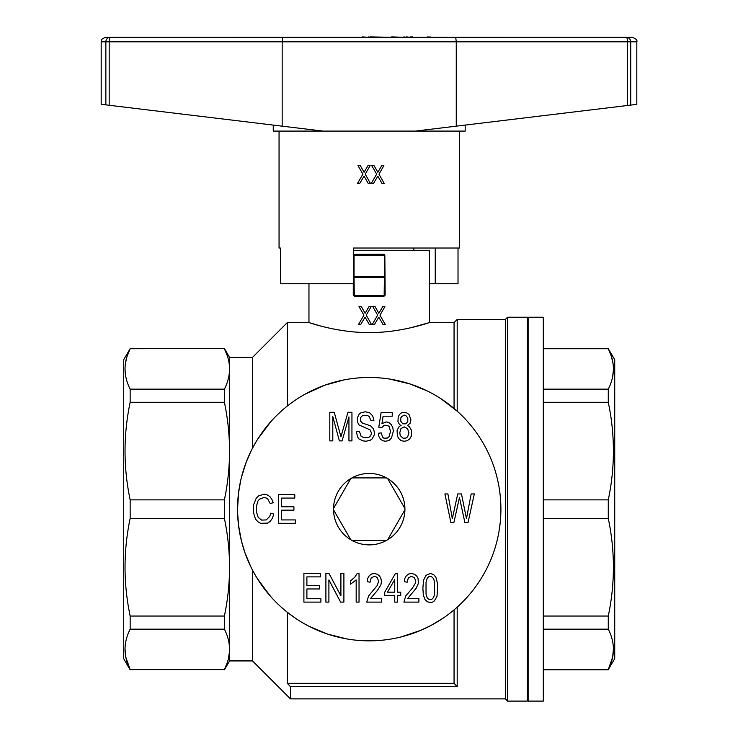 <?xml version="1.0" encoding="UTF-8"?>
<svg xmlns="http://www.w3.org/2000/svg" width="738" height="738" viewBox="0 0 738 738"><rect width="100%" height="100%" fill="white"/><g stroke="black" fill="none" stroke-linecap="round" stroke-linejoin="round"><path stroke-width="1.11" d="M527.236 37.343L502.006 37.343M236.437 37.343L109.953 37.343M502.006 37.306L236.437 37.306M362.1 37.306L326.75 37.306M368.64 37.306L362.1 36.9M370.245 37.306L368.64 36.9M427.662 37.306L415.024 37.306M428.197 37.306L427.662 36.9M428.843 37.306L428.197 36.9M431.951 37.306L429.811 36.9M391.094 37.306L370.245 36.9M391.887 37.306L391.094 36.9M403.843 37.306L391.887 36.9M406.564 37.306L403.843 36.9M320.643 37.306L322.893 37.306M410.31 37.306L406.564 36.9M410.955 37.306L410.31 36.9M411.703 37.306L410.955 36.9M412.56 37.306L411.703 36.9M413.308 37.306L412.56 36.9M282.174 126.161L109.178 105.276L109.178 41.808L282.174 41.808L282.174 126.161L322.967 131.087L465.189 131.087L465.189 125.082M105.857 104.87L105.857 41.808L101.18 41.808L101.18 104.307L109.178 105.276M456.259 126.161L636.82 104.362L636.82 41.808C637.558 40.267 636.064 38.782 632.355 37.343L626.387 37.343A4.465 1.052 90 0 1 627.438 41.808L456.259 41.808L456.259 126.161L415.476 131.087M273.254 125.082L273.254 131.087L322.967 131.087M429.479 283.743L458.021 283.743L458.021 248.033M280.412 248.033L279.056 248.033L280.412 248.033L280.412 283.743L353.594 283.743L353.594 248.033L459.387 248.033L459.387 131.087M371.205 183.494L376.657 174.168L371.74 165.626L374.065 165.626L377.81 172.286L381.74 165.626L383.88 165.626L378.972 174.168L384.24 183.494L382.007 183.494L377.81 176.17L373.437 183.494L371.205 183.494L376.657 174.168L371.74 165.626M364.065 176.17L359.692 183.494L364.065 176.17L368.262 183.494L370.494 183.494L365.227 174.168L370.494 183.494M359.692 183.494L357.46 183.494L362.902 174.168L357.995 165.626L360.319 165.626L364.065 172.286L367.994 165.626L370.135 165.626L365.227 174.168L370.135 165.626M435.245 248.033L435.245 283.743M377.81 172.286L381.74 165.626M382.007 183.494L377.81 176.17M360.319 165.626L364.065 172.286M282.709 37.343L282.174 41.808L456.259 41.808L455.724 37.343L110.23 37.343A4.465 1.052 90 0 0 109.178 41.808L105.857 41.808A4.465 4.373 -90 0 1 110.23 37.343L105.645 37.343C99.15 39.852 102.167 40.562 101.18 41.808M455.724 37.343L626.387 37.343A4.465 4.345 -90 0 1 630.722 41.808L636.82 41.808M527.679 37.343L629.154 37.343M543.306 317.22L543.306 701.1L528.131 701.1L528.131 317.22L543.306 317.22M608.278 629.163C611.664 635.842 613.379 642.577 613.435 649.375C613.379 656.174 611.664 662.909 608.278 669.587L614.726 658.693L614.726 359.627L608.278 348.733C615.114 362.21 615.114 375.688 608.278 389.157L608.278 402.284C615.114 434.82 615.114 467.348 608.278 499.875L608.278 518.445C615.114 550.972 615.114 583.5 608.278 616.036L608.278 629.163L543.306 629.163M608.278 616.036L543.306 616.036M608.278 518.445L543.306 518.445M608.278 499.875L543.306 499.875M608.278 402.284L543.306 402.284M608.278 389.157L543.306 389.157M608.278 348.733L543.306 348.733M612.678 657.041L608.278 669.587L543.306 669.587M410.623 327.792L429.479 322.58L454.064 322.58L457.191 319.453L505.336 319.453L507.569 317.22L527.236 317.22L527.236 701.1L527.679 317.663L528.131 701.1M612.678 657.014L613.426 648.637M613.361 647.005L613.296 646.156M613.25 645.565L612.789 642.291M612.66 641.645L612.263 639.846M613.435 368.945L613.435 368.446M613.121 364.037L611.368 356.269L608.343 348.862M612.263 378.474L612.669 376.657M612.734 376.297L613.435 369.323M507.569 317.22L507.569 701.1L527.236 701.1M457.191 686.663A3805.137 3805.137 -133.1 0 1 454.064 683.314L287.313 683.314A3805.137 3805.137 -133.1 0 0 290.431 686.663L457.191 686.663L457.191 607.143L454.064 609.865L454.064 683.314M505.336 319.453L505.336 698.868L507.569 701.1M353.594 250.265L429.479 250.265L429.479 322.58C430.116 322.229 401.675 332.764 369.24 332.58C336.796 332.773 308.327 322.229 308.964 322.58L320.698 326.03M321.076 326.131L321.74 326.307M322.312 326.454L323.41 326.731M323.973 326.869L325.55 327.257M326.251 327.423L326.768 327.543M327.478 327.709L328.013 327.829M328.742 327.995L329.305 328.124M330.052 328.281L330.615 328.41M331.288 328.548L331.749 328.65M405.937 328.797L407.302 328.521M407.33 328.511L408.686 328.216M409.341 328.078L409.977 327.93M354.295 296.123L354.046 277.248L384.397 277.248L384.147 296.123L354.295 296.123L353.271 295.108L353.594 283.743M384.397 277.248L384.618 254.951L383.954 254.287L354.323 254.453M354.415 254.352L383.954 254.287M384.147 296.123L385.171 295.108L384.839 255.173L385.171 295.108M365.079 317.165L360.707 324.489L358.474 324.489L363.917 315.163L359.009 306.621L361.334 306.621L365.079 313.281L369.009 306.621L371.149 306.621L366.242 315.163L371.509 324.489L369.277 324.489L365.079 317.165L360.707 324.489M378.825 313.281L382.754 306.621L384.895 306.621L379.987 315.163L385.254 324.489L383.022 324.489L378.825 317.165L374.452 324.489L372.22 324.489L377.671 315.163L372.755 306.621L375.079 306.621L378.825 313.281L382.754 306.621M457.191 319.453L457.191 411.177L440.632 398.52M499.054 531.139L500.124 523.408M500.465 519.856L500.788 514.524M500.742 502.762L500.41 497.79M500.133 494.958L499.7 491.425M481.397 440.199L479.22 436.767M290.431 686.663L290.431 698.868L505.336 698.868M295.929 618.564L287.313 612.263L287.313 683.314M401.002 636.949L420.706 630.353L430.964 625.464L442.966 618.25M308.927 626.221L327.534 634.071L346.5 638.868M384.397 255.173L354.046 255.173L354.489 254.287M363.373 377.607L360.061 377.801M358.354 377.93L354.941 378.262M344.268 379.867L324.895 385.162L305.062 394.166M303.659 394.959L302.967 395.365M426.878 390.771L409.922 383.926L390.015 379.138M381.168 378.022L378.188 377.791M454.064 322.58L454.064 408.455M256.344 441.342L252.497 448.215L252.497 357.395L287.313 322.58L287.313 406.057M270.901 421.564L257.839 438.916M251.114 450.927L246.178 462.256L241.455 477.292M240.726 480.383L238.531 493.021L237.544 509.137M237.581 512.375L238.531 525.262L241.446 541.009L244.841 552.402L250.791 566.719M290.431 698.868L252.497 660.925L252.497 570.105L255.985 576.36M257.461 578.795L270.449 596.249M371.149 306.621L366.242 315.163L371.509 324.489M361.334 306.621L365.079 313.281M130.156 669.855L123.716 658.693L123.716 359.627L130.156 348.733C123.329 362.21 123.329 375.688 130.156 389.157L130.156 402.284C123.329 434.82 123.329 467.348 130.156 499.875L130.156 518.445C123.329 550.972 123.329 583.5 130.156 616.036L130.156 629.163C126.779 635.842 125.063 642.577 125.008 649.375C125.063 656.174 126.779 662.909 130.156 669.587L224.398 669.587L130.156 669.587L125.764 657.041M372.22 324.489L377.671 315.163L372.755 306.621M354.046 277.248L354.046 276.602L384.397 276.602M354.046 276.602L354.046 255.173M224.398 669.587C227.784 662.909 229.5 656.174 229.555 649.375L229.555 567.236C229.5 550.825 227.784 534.561 224.398 518.445L130.156 518.445M252.497 660.925L229.555 660.925L229.555 649.375C229.5 642.577 227.784 635.842 224.398 629.163L224.398 616.036C227.784 599.92 229.5 583.657 229.555 567.236L229.555 368.945C229.5 362.146 227.784 355.412 224.398 348.733L227.442 356.113M224.398 616.036L130.156 616.036M229.472 651.885L228.319 659.172M228.18 659.717L227.498 662.051M227.378 662.392L224.463 669.458M125.755 657.014L125.008 648.637M125.082 647.005L125.137 646.156M125.192 645.565L125.654 642.291M125.774 641.645L125.94 640.852M125.949 640.824L126.18 639.846M383.022 324.489L378.825 317.165M224.398 518.445L224.398 499.875L130.156 499.875M228.18 358.622L228.78 361.196M126.18 378.474L125.774 376.657M125.7 376.297L125.008 369.323M125.008 368.945L125.008 368.446M125.377 363.613L127.065 356.269L130.091 348.862M224.398 629.163L130.156 629.163M224.398 499.875C227.784 483.759 229.5 467.495 229.555 451.084C229.5 434.673 227.784 418.4 224.398 402.284L224.398 389.157C227.784 382.487 229.5 375.743 229.555 368.945L229.555 357.395L224.398 348.465L130.156 348.733M224.398 389.157L130.156 389.157M224.398 402.284L130.156 402.284M369.221 377.478A131.678 131.678 0 0 1 483.261 575.003A131.678 131.678 0 0 1 255.182 575.003A131.678 131.678 0 0 1 369.221 377.478M404.922 509.81L404.922 508.51A35.71 35.71 0 0 0 387.635 478.565L386.509 477.91A35.71 35.71 0 0 0 351.934 477.91L350.808 478.565A35.71 35.71 0 0 0 333.521 508.51L333.521 509.81A35.71 35.71 0 0 0 350.808 539.755L351.934 540.41A35.71 35.71 0 0 0 386.509 540.41L387.635 539.755A35.71 35.71 0 0 0 404.922 509.81L387.635 539.755M351.934 540.41L386.509 540.41M333.521 509.81L350.808 539.755M350.808 478.565L333.521 508.51M386.509 477.91L351.934 477.91M404.922 508.51L387.635 478.565M329.803 412.284L334.231 412.284L340.947 436.804L347.949 412.284L351.943 412.284L351.943 440.89L348.945 440.89L348.945 416.905L342.091 440.89L339.379 440.89L332.801 416.555L332.801 440.89L329.803 440.89L329.803 412.284M320.329 576.876L306.897 576.876L306.897 585.585L319.471 585.585L319.471 588.961L306.897 588.961L306.897 598.73L320.901 598.73L320.901 602.107L303.899 602.107L303.899 573.509L320.329 573.509L320.329 576.876M350.605 584.164L350.605 580.788L354.609 577.411L357.183 573.509L359.037 573.509L359.037 602.107L356.177 602.107L356.177 579.902L350.605 584.164M260.643 523.307L258.069 521.886L255.929 519.57L254.499 516.379L253.641 512.827L253.641 504.654L256.215 498.251L258.503 495.945L264.075 494.165L267.211 494.875L269.785 496.48L271.787 499.146L273.217 502.698L270.209 503.584L267.783 498.962L266.067 497.901L263.927 497.541L259.499 499.146L257.931 501.093L256.501 506.074L256.501 512.107L258.217 517.439L261.639 520.106L266.215 519.93L269.785 516.379L270.781 513.178L273.78 514.063L272.359 518.334L270.209 521.351L267.497 523.131L260.643 523.307M411.509 430.411L411.223 436.269L409.655 438.935L407.219 440.715L404.369 441.241L401.223 440.715L398.935 438.759L397.367 436.093L397.081 430.226L399.221 426.499L401.085 425.429L399.507 424.544L397.939 421.702L398.225 416.905L399.507 414.415L401.509 412.819L404.221 412.284L406.933 412.994L409.083 414.599L410.937 419.747L410.079 423.298L407.505 425.429L409.369 426.675L411.509 430.411M400.937 428.63L399.793 432.717L400.227 435.558L403.077 438.224L406.075 438.049L407.653 436.804L408.935 432.717L407.505 428.63L404.221 426.85L400.937 428.63M401.647 416.555L400.799 417.976L400.799 421.343L402.791 423.833L405.799 423.833L407.791 421.527L407.791 417.976L405.799 415.485L404.369 415.125L401.647 416.555M411.601 573.509L414.313 574.219L416.601 575.815L418.031 578.481L418.455 583.278L416.177 588.251L407.597 598.555L418.889 598.555L418.889 602.107L403.889 602.107L405.743 595.889L412.459 588.075L415.319 583.278L415.743 581.147L414.461 577.771L411.463 576.35L408.317 577.946L407.173 582.208L404.313 581.673L404.885 578.306L406.463 575.64L408.603 574.035L411.601 573.509M397.607 573.684L397.607 592.162L400.743 592.162L400.743 595.354L397.607 595.354L397.607 602.107L394.747 602.107L394.747 595.354L384.747 595.354L384.747 592.162L395.319 573.684L397.607 573.684M394.747 579.542L387.459 592.162L394.747 592.162L394.747 579.542M295.357 519.93L295.357 523.307L278.355 523.307L278.355 494.7L294.785 494.7L294.785 498.076L281.353 498.076L281.353 506.785L293.927 506.785L293.927 510.161L281.353 510.161L281.353 519.93L295.357 519.93M340.615 602.107L328.899 579.902L328.899 602.107L325.901 602.107L325.901 573.509L329.037 573.509L340.901 595.889L340.901 573.509L343.899 573.509L343.899 602.107L340.615 602.107M362.515 423.123L370.513 425.789L373.511 428.806L374.517 432.892L374.231 435.023L372.081 438.935L370.375 440.18L366.085 441.241L363.087 440.89L358.945 438.935L357.515 436.804L356.371 431.472L359.369 431.296L361.085 436.269L363.945 437.689L368.945 437.339L370.799 435.558L371.509 433.077L370.089 429.876L358.945 424.904L357.367 421.702L357.367 417.791L359.231 414.064L360.947 412.819L365.227 411.758L369.655 412.819L372.653 415.835L373.945 420.282L370.937 420.457L369.231 416.555L367.515 415.485L362.939 415.485L361.371 416.555L360.513 417.976L360.375 420.992L362.515 423.123M378.945 436.628L378.373 433.252L381.223 432.892L382.653 437.154L383.935 438.224L387.367 438.049L389.083 436.628L390.513 431.472L389.221 426.675L387.653 425.429L384.221 425.254L381.657 427.745L378.797 427.21L381.085 412.643L392.229 412.643L392.229 416.195L383.087 416.195L381.943 423.658L386.223 421.878L388.935 422.588L391.223 424.544L392.791 427.57L393.363 431.121L391.509 437.874L388.935 440.531L385.513 441.241L382.653 440.715L380.513 439.11L378.945 436.628M432.597 602.107L430.309 602.466L427.311 601.756L425.033 599.625L423.317 595.003L422.883 588.075L423.603 580.077L426.029 575.28L430.309 573.509L433.603 574.57L435.881 577.236L437.745 584.339L437.025 596.249L434.451 600.861L432.597 602.107M427.173 578.481L426.029 582.208L426.029 594.118L427.025 597.485L428.455 599.09L430.309 599.625L432.025 599.09L433.603 597.485L434.599 594.118L434.599 582.208L433.603 578.657L432.025 577.061L430.309 576.35L428.455 576.876L427.173 578.481M368.603 595.889L377.321 585.409L378.603 581.147L377.321 577.771L375.891 576.701L374.323 576.35L371.177 577.946L370.033 582.208L367.183 581.673L367.745 578.306L369.323 575.64L371.463 574.035L374.461 573.509L377.173 574.219L379.461 575.815L380.891 578.481L381.463 581.498L380.891 584.874L377.459 590.382L370.467 598.555L381.749 598.555L381.749 602.107L366.749 602.107L368.603 595.889M459.036 499.441L453.888 522.532L450.89 522.532L444.894 493.934L447.892 493.934L452.32 518.63L457.744 493.934L461.462 493.934L466.462 518.63L471.176 493.934L474.322 493.934L468.03 522.532L464.894 522.532L459.46 497.486L459.036 499.441M630.722 105.1L630.722 41.808L627.438 41.808L627.438 105.497M353.271 295.108L353.271 283.743M384.397 295.744L354.046 295.744M279.056 248.033L279.056 131.087M413.861 250.265L413.861 248.033M608.278 348.465L543.306 348.465M608.278 669.855L543.306 669.855M527.236 317.22L528.131 317.22M287.313 322.58L308.964 322.58L308.964 283.743M229.555 660.925L224.398 669.855M224.398 348.465L130.156 348.465M252.497 357.395L229.555 357.395"/></g></svg>

